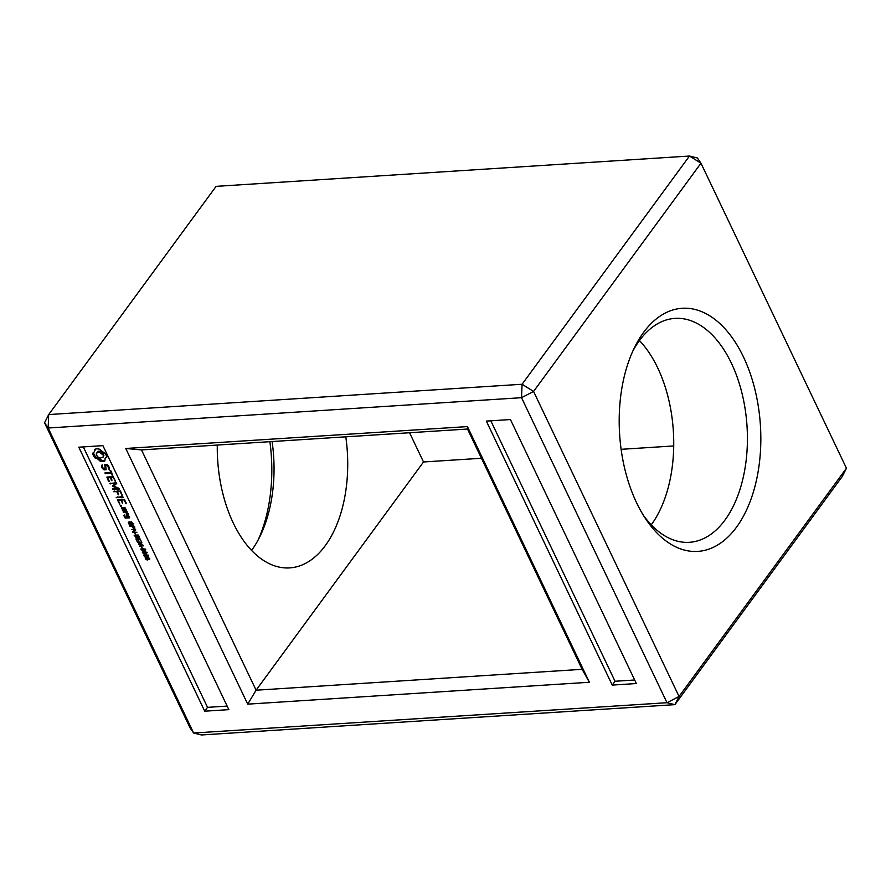 <?xml version="1.0" encoding="UTF-8"?>
<svg xmlns="http://www.w3.org/2000/svg" width="891" height="891" viewBox="0 0 891 891"><rect width="100%" height="100%" fill="white"/><g stroke="black" fill="none" stroke-linecap="round" stroke-linejoin="round"><path stroke-width="1.34" d="M201.522 734.964L674.899 704.647L679.053 696.461L533.564 391.45L522.081 384.255L48.704 414.571L44.55 422.768L190.028 727.78L193.637 733.026L201.522 734.964M846.45 468.232L842.296 476.429L674.899 704.647L667.003 702.709L521.525 397.698L48.159 428.014L193.637 733.026L667.003 702.709L679.053 696.461L846.45 468.232L700.972 163.22L533.564 391.45L521.525 397.698L522.081 384.255L689.478 156.036L216.101 186.353L48.704 414.571L48.159 428.014L44.55 422.768M269.884 441.68A121.811 70.534 -93.7 0 1 258.178 539.89M204.718 711.185L78.798 447.193L102.922 445.645L228.842 709.648L204.718 711.185L207.536 707.354L83.308 446.903M125.776 448.474L247.72 704.146L589.385 682.261L467.441 426.589L125.776 448.474L141.491 449.91L256.096 690.202L582.113 669.319L467.497 429.028L141.491 449.91M612.24 685.09L486.319 421.087L510.443 419.55L636.363 683.542L612.24 685.09L615.046 681.259L490.818 420.797M736.467 527.238A121.811 70.534 -93.7 0 1 645.496 518.618A121.811 70.534 -93.7 0 1 634.537 347.468A121.811 70.534 -93.7 0 1 738.962 348.303A121.811 70.534 -93.7 0 1 736.467 527.238M272.1 441.546A112.199 64.965 -93.7 0 1 259.916 536.527A112.199 64.965 -93.7 0 1 251.607 550.371A112.199 64.965 -93.7 0 1 251.552 550.438M697.363 157.974L700.972 163.22L689.478 156.036L697.363 157.974M409.559 432.736L423.503 461.972L481.441 458.264M621.116 449.32L673.719 445.945M227.149 706.095L207.536 707.354M247.72 704.146L256.096 690.202L423.503 461.972M467.441 426.589L467.497 429.028M589.385 682.261L582.113 669.319M634.67 680L615.046 681.259M632.822 351.11A112.199 64.965 -93.7 0 1 675.01 318.377A112.199 64.965 -93.7 0 1 741.936 393.009A112.199 64.965 -93.7 0 1 724.973 520.054A112.199 64.965 -93.7 0 1 689.356 542.307A112.199 64.965 -93.7 0 1 643.335 515.221M345.786 436.824A112.199 64.965 -93.7 0 1 325.282 545.648A112.199 64.965 -93.7 0 1 289.664 567.901A112.199 64.965 -93.7 0 1 217.281 445.055M639.448 340.562A112.199 64.965 -93.7 0 1 651.299 524.766A112.199 64.965 -93.7 0 1 651.243 524.832M145.255 558.768L145.912 557.421L146.235 559.359L147.427 559.27L147.65 558.367L148.752 559.292L149.053 558.59L147.55 557.421L148.418 557.532L149.632 559.425L146.113 559.76L145.601 558.301M148.14 559.102L147.906 559.726M149.632 559.425L148.997 559.793L149.632 558.924M148.752 559.292L149.499 558.546M146.926 559.548L147.828 558.724M146.369 557.165L145.723 558.768M145.166 557.777L145.912 557.421M148.062 555.527L147.906 556.63L146.636 556.975L143.841 555.806L144.008 554.748L146.592 554.469L148.184 556.262M144.576 554.915L143.841 555.806L144.008 554.748M146.614 552.509L146.469 553.601L145.2 553.946L142.393 552.776L142.56 551.718L145.144 551.44L146.737 553.233M143.139 551.885L142.393 552.776L142.56 551.718M145.177 549.48L145.021 550.571L143.752 550.916L140.956 549.747L141.112 548.7L143.707 548.41L145.289 550.204M141.691 548.856L140.956 549.747L141.112 548.7M141.335 546.606L141.97 547.92L141.335 546.606M141.558 542.151L141.914 542.897L139.074 544.223L142.972 545.103L143.328 545.849L139.33 546.105L142.471 545.403L138.328 544L141.179 542.675L137.57 542.407L141.179 542.675M139.876 538.621L141.224 541.438L139.664 539.155L138.406 539.244L138.974 541.405L137.949 539.267L136.59 539.356L137.247 541.728L135.889 538.877L139.876 538.621M138.138 534.968L138.963 537.618L137.348 537.362L136.713 538.131L134.14 535.224L138.138 534.968M137.303 537.819L136.713 538.131L137.414 537.173L136.613 536.983M138.929 536.627L139.029 537.529M134.92 533.152L135.543 534.466L134.92 533.152M135.421 529.265L135.71 529.878L133.338 532.038L136.88 532.328L132.882 532.584L132.603 531.994L135.009 529.8L131.423 529.521L135.421 529.265L135.009 529.8M133.728 525.723L134.652 528.307L133.973 528.686L131.701 526.392L129.73 525.98L133.728 525.723M134.652 528.307L133.973 528.686L134.664 527.739M129.418 522.605L129.362 524.264L130.621 524.465L130.877 522.137L131.924 522.438L132.948 524.487L132.191 524.977L132.291 523.451L131.211 522.627L131.166 524.777L129.351 524.788L128.371 522.572L129.418 522.605M128.571 522.304L129.184 522.115M131.166 524.777L130.52 525.2L131.166 524.32M131.5 522.226L130.888 522.894M133.071 523.318L132.369 524.276L132.559 523.084M132.948 524.487L132.191 524.977L132.77 523.741M130.22 524.688L131.066 523.863M129.295 522.338L129.017 523.73M126.522 511.311L127.09 511.679L126.355 512.125L128.026 513.628L127.491 514.408L125.297 512.191L123.114 511.935L126.522 511.311M126.188 510.61L122.98 510.821L121.521 507.747L124.729 507.547L126.188 510.61M128.17 514.764L129.629 517.827L125.33 518.105L123.66 515.443L124.573 514.987L125.353 517.303L126.901 517.203L126.199 514.887L128.17 514.764M120.686 506.389L121.599 505.854L120.252 505.475L120.686 506.389L121.299 505.553M124.517 499.417L126.177 503.749L123.916 499.873L121.532 500.018L122.624 503.17L120.742 500.074L118.336 500.23L119.806 504.15L117.367 499.884L124.517 499.417M122.746 496.599L123.125 497.378L116.198 497.423L122.746 496.599M120.53 491.052L122.19 495.385L119.929 491.509L117.534 491.654L118.637 494.806L116.743 491.709L113.38 491.52L120.53 491.052M113.68 486.174L119.038 488.346L119.194 489.092L112.845 489.493L112.466 488.714L117.367 488.402L112.5 486.241L115.073 483.624L109.593 483.568L116.164 482.744L116.699 483.468L113.68 486.174L116.721 483.111M113.257 476.663L115.485 481.34L113.224 477.465L110.852 477.621L111.943 480.761L110.05 477.665L107.655 477.821L109.326 481.318L108.535 481.363L106.887 477.064L113.257 476.663M110.874 472.531L109.949 470.582L110.74 470.537L112.756 475.616L111.252 473.31L105.305 473.7L104.938 472.921L110.874 472.531L111.375 471.862M104.692 464.478L106.775 464.345L108.546 465.937L109.225 469.189L108.346 468.844L108.49 467.541L106.708 465.158L105.628 465.225L106.14 469.746L104.035 469.88L102.32 468.332L101.451 466.516L102.086 464.857L102.988 468.042L105.216 469L104.692 464.478M103.156 452.082L105.528 453.575L106.853 457.038L105.105 458.52L104.871 460.959L102.766 461.516L100.26 461.248L97.787 458.999L94.758 457.818L92.608 453.285L94.357 451.804L94.591 449.365L96.696 448.808L99.202 449.075L103.156 452.082M145.957 557.811L145.868 556.819M149.71 558.824L149.02 558.679M148.53 558.88L146.815 558.791M148.608 555.672L147.338 556.017M144.542 554.837L144.71 553.79M147.171 552.643L145.901 552.988M143.095 551.819L143.262 550.761M145.723 549.613L144.453 549.959M141.658 548.789L141.814 547.731M139.074 544.223L139.698 543.354M139.519 543.61L138.573 544.512M138.406 539.244L138.818 538.687M139.163 536.872L138.439 536.694M138.005 536.861L137.414 537.173M135.61 529.655L133.338 532.038M132.882 532.584L133.583 531.626M134.675 527.717L133.728 527.494M131.701 526.392L132.113 525.835M129.986 526.503L130.398 525.935M131.144 522.471L131.01 521.591M133.65 523.529L132.893 524.019M131.222 524.242L130.053 523.83M129.251 522.772L129.084 521.614M126.355 512.125L126.823 511.501M123.693 512.303L124.306 511.456M125.297 512.191L125.921 511.356M126.7 513.873L127.402 512.915M122.98 510.821L123.604 509.975M125.508 509.741L126.154 509.697M122.412 510.454L122.902 509.797M126.901 517.203L127.402 516.524M125.33 518.105L125.943 517.259M126.99 517.081L127.647 517.036M128.95 516.958L129.596 516.914M124.762 517.749L125.252 517.081M120.263 505.943L120.742 505.286M125.586 503.359L126.077 502.691M123.916 499.873L124.328 499.305M119.227 503.771L119.717 503.103M121.532 500.018L122.156 499.183M118.336 500.23L118.96 499.383M122.034 502.791L122.535 502.112M120.742 500.074L121.354 499.227M116.799 497.791L117.412 496.944M121.599 495.006L122.089 494.327M119.929 491.509L120.341 490.941M113.981 491.888L114.605 491.041M117.534 491.654L118.158 490.818M116.743 491.709L117.367 490.863M118.046 494.427L118.536 493.748M112.845 489.493L113.458 488.647M117.445 488.29L118.703 488.212M110.194 483.936L110.807 483.089M117.367 488.402L117.779 487.834M115.073 483.624L115.685 482.777M112.856 486.575L113.97 485.773M112.5 486.241L113.168 485.328M108.535 481.363L109.025 480.706M114.894 480.962L115.396 480.282M113.224 477.465L113.647 476.897M110.852 477.621L111.464 476.774M107.655 477.821L108.268 476.975M110.05 477.665L110.673 476.83M111.353 480.383L111.843 479.703M105.305 473.7L105.929 472.854M110.963 472.419L111.62 472.375M111.252 473.31L111.743 472.642M112.166 475.237L112.667 474.558M105.506 464.434L105.918 468.042L105.216 469M108.747 469.368L109.281 468.633M108.346 468.844L109.326 468.243M108.49 467.541L108.992 466.862M109.136 467.151L109.047 467.886M102.209 465.035L102.409 466.082M101.451 466.516L102.164 465.559M102.32 468.332L102.81 467.664M105.628 465.225L106.252 464.378M104.035 469.88L104.659 469.034M105.294 468.889L106.04 468.833M105.806 457.64L106.753 456.537M105.105 458.52L106.508 456.682M95.337 449.075L94.357 451.804M94.68 450.679L95.382 449.721M103.879 461.338L104.826 460.291M102.766 461.516L104.581 460.38M101.541 461.493L103.467 460.558M93.399 452.828L95.471 456.849L102.253 460.536M92.82 454.421L93.522 453.463M100.26 461.248L100.961 460.291M93.254 455.579L93.967 454.622M99.124 460.012L99.837 459.054M93.911 456.715L94.613 455.758M97.787 458.999L98.489 458.03M94.758 457.818L95.471 456.849M96.306 458.241L97.008 457.283M145.278 554.124L144.999 554.815M143.83 551.095L143.551 551.785M142.393 548.065L142.114 548.756M103.623 453.998L103.044 457.239L103.623 453.998L100.293 451.225L97.81 451.392L96.206 454.132L97.364 456.571L99.87 458.141L103.044 457.239M144.297 555.772L147.46 556.229L146.892 555.004L144.576 555.082L144.297 555.772L145.077 554.402M147.46 556.229L147.884 555.238M142.85 552.743L146.013 553.2L145.456 551.986L143.128 552.052L142.85 552.743L143.629 551.373M146.013 553.2L146.436 552.208M141.402 549.714L144.565 550.181L144.008 548.956L141.68 549.034L141.402 549.714L142.181 548.344M144.565 550.181L144.999 549.179M136.212 535.625L134.842 535.703L135.989 537.507L136.88 537.195L136.624 535.068M136.479 537.607L137.225 536.727M137.927 535.513L136.668 535.591L137.47 537.05L138.539 536.961L138.205 535.123M136.668 535.591L137.08 535.034M138.15 537.306L138.873 536.516M133.516 526.28L132.146 526.369L133.071 527.962L134.162 527.795L133.806 525.89M133.717 528.151L134.496 527.338M132.146 526.369L132.57 525.801M124.695 508.349L122.29 508.505L123.003 510.008L125.419 509.852L125.108 507.792M125.419 509.852L125.909 509.195M122.29 508.505L122.902 507.658M128.137 515.566L126.979 515.644L127.691 517.148L128.861 517.07L128.549 515.009M128.861 517.07L129.351 516.412M126.979 515.644L127.591 514.798M103.256 456.192L103.957 455.234M102.922 454.956L99.592 452.194L96.406 453.085M97.108 452.35L97.81 451.392M98.233 452.027L98.934 451.058M99.592 452.194L100.293 451.225M100.928 452.795L101.63 451.837M102.086 453.753L102.788 452.795M147.271 560.049L147.973 559.091M146.636 556.975L147.082 556.363M145.2 553.946L145.645 553.333M143.752 550.916L144.197 550.304M138.461 537.83L139.063 537.006M130.398 523.295L131.111 522.338M132.38 524.276L132.837 523.641M148.084 558.412L147.383 559.37M149.777 558.2L149.064 559.158M129.641 521.87L128.928 522.828M131.289 523.585L130.576 524.554M131.645 521.792L130.932 522.75M145.01 554.325L144.297 555.282M148.34 555.138L147.639 556.095M143.562 551.295L142.861 552.253M146.892 552.108L146.191 553.066M142.114 548.277L141.413 549.235M145.445 549.079L144.743 550.037M137.526 536.505L136.813 537.462M139.185 536.204L138.484 537.162M134.808 527.038L134.107 527.995"/></g></svg>
